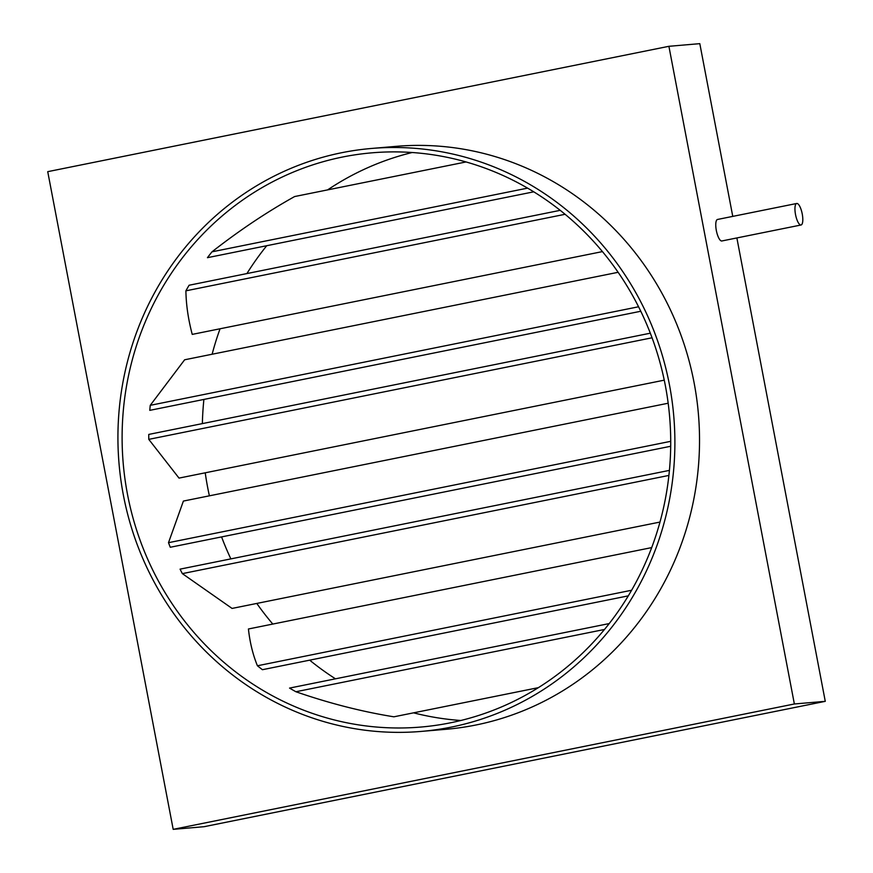 <?xml version="1.0" encoding="UTF-8"?>
<svg xmlns="http://www.w3.org/2000/svg" width="873" height="873" viewBox="0 0 873 873"><rect width="100%" height="100%" fill="white"/><g stroke="black" fill="none" stroke-linecap="round" stroke-linejoin="round"><path stroke-width="1.31" d="M800.923 225.005A10.967 3.35 78.6 0 0 801.043 224.994A10.967 3.35 78.6 0 0 802.2 213.765A10.967 3.35 78.6 0 0 796.82 203.464A10.967 3.35 78.6 0 0 796.7 203.485A10.967 3.35 78.6 0 0 795.554 214.714A10.967 3.35 78.6 0 0 800.923 225.005M717.639 219.45A10.967 3.35 78.6 0 0 717.519 219.461A10.967 3.35 78.6 0 0 716.373 230.69A10.967 3.35 78.6 0 0 721.742 240.992A10.967 3.35 78.6 0 0 721.862 240.97A10.967 3.35 78.6 0 0 721.971 240.937M421.386 731.399L446.027 729.293A292.542 278.378 -94.9 0 0 694.09 382.712A292.542 278.378 -94.9 0 0 396.069 146.358L371.429 148.465A292.542 278.378 85.1 0 1 669.449 384.829A292.542 278.378 85.1 0 1 421.386 731.399A292.542 278.378 85.1 0 1 123.366 495.046A292.542 278.378 85.1 0 1 371.429 148.465M670.693 446.267L170.279 547.262A288.145 274.198 85.1 0 1 168.5 542.69L183.406 501.069L668.172 403.228M659.977 522.065L232.076 608.426L182.348 573.626A288.145 274.198 85.1 0 1 180.067 569.141L669.416 470.383M628.298 595.855L262.424 669.7A288.145 274.198 85.1 0 1 257.426 665.772C252.875 654.663 249.885 642.408 248.423 628.986L651.695 547.6M538.39 687.651L393.887 716.809C362.109 711.713 329.448 703.354 295.903 691.743A288.145 274.198 85.1 0 1 289.552 688.088L609.212 623.573M460.835 720.487A288.145 274.198 85.1 0 1 413.562 712.837M335.483 678.823A288.145 274.198 85.1 0 1 309.686 660.163M272.802 624.075A288.145 274.198 85.1 0 1 256.793 603.439M230.865 558.895A288.145 274.198 85.1 0 1 221.578 536.906M209.389 495.831A288.145 274.198 85.1 0 1 207.643 487.341A288.145 274.198 85.1 0 1 205.231 472.806M665.357 385.659A288.145 274.198 85.1 0 1 421.015 727.034A288.145 274.198 85.1 0 1 127.469 494.216A288.145 274.198 85.1 0 1 371.811 152.84A288.145 274.198 85.1 0 1 665.357 385.659M668.904 46.302L794.365 703.976L173.192 829.35L47.731 171.665L668.904 46.302L699.808 43.65L732.763 216.384M736.867 237.936L825.269 701.335L794.365 703.976M825.269 701.335L204.096 826.698L173.192 829.35M202.361 423.601A288.145 274.198 85.1 0 1 203.9 399.43M212.128 354.231A288.145 274.198 85.1 0 1 220.061 328.772M246.895 273.576A288.145 274.198 85.1 0 1 266.734 245.717M327.615 189.888A288.145 274.198 85.1 0 1 412.165 152.513M533.752 191.82L207.447 257.677A288.145 274.198 85.1 0 1 211.986 251.828C239.246 230.505 266.8 212.074 294.637 196.545L466.04 161.952M602.435 251.599L192.235 334.392C188.241 319.267 186.124 304.753 185.894 290.829A288.145 274.198 85.1 0 1 189.081 285.242L560.204 210.338M640.782 311.257L149.785 410.354A288.145 274.198 85.1 0 1 150.243 405.334L184.639 359.785L618.117 272.3M664.255 380.159L179.02 478.098L148.781 439.359A288.145 274.198 85.1 0 1 148.759 434.427L650.32 333.191M652.055 337.786L148.781 439.359M670.715 441.323L168.5 542.69M668.904 475.425L182.348 573.626M638.567 306.772L150.243 405.334M565.093 214.289L185.894 290.829M631.605 590.257L257.426 665.772M527.587 188.132L211.986 251.828M604.498 629.466L295.903 691.743M801.043 224.994L721.862 240.97M796.7 203.485L717.519 219.461"/></g></svg>

